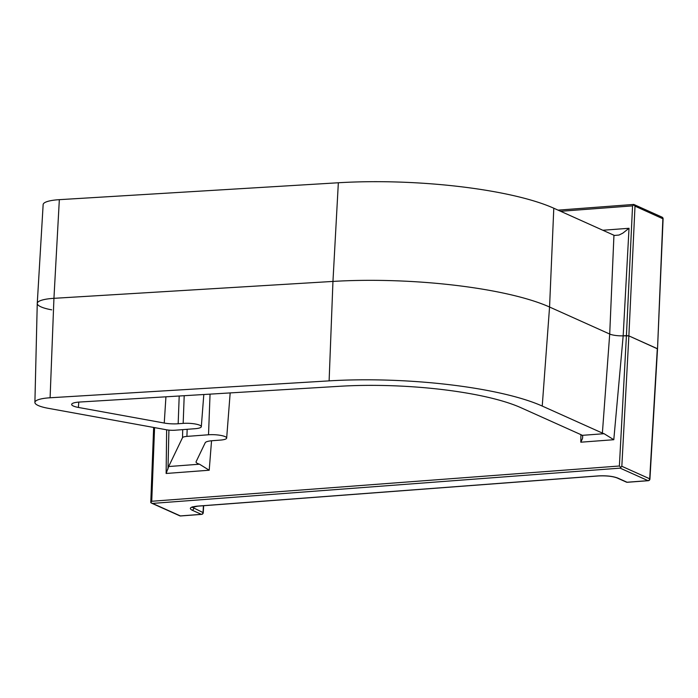 <?xml version="1.0" encoding="UTF-8"?>
<svg xmlns="http://www.w3.org/2000/svg" width="698" height="698" viewBox="0 0 698 698"><rect width="100%" height="100%" fill="white"/><g stroke="black" fill="none" stroke-linecap="round" stroke-linejoin="round"><path stroke-width="1.05" d="M602.845 230.253L629.029 228.281L623.174 335.851A11.281 2.504 -177.1 0 1 609.712 334.045L549.562 307.024A165.138 36.671 2.9 0 0 332.955 281.425L53.938 298.325L332.955 281.425A165.138 36.671 2.9 0 1 549.562 307.024L609.712 334.045A11.281 2.504 -177.1 0 0 623.174 335.851L628.872 335.878L657.525 348.86L662.873 218.657A1.806 1.527 -65.8 0 0 662.036 217.139L633.828 204.47M37.256 303.386L43.145 204.575A28.897 6.413 -177.1 0 1 59.339 199.663L53.938 298.325L50.099 397.773A27.117 6.02 -177.1 0 0 34.9 402.432L37.256 303.438A29.778 6.614 -177.1 0 1 53.938 298.325A29.778 6.614 -177.1 0 0 37.256 303.386A29.778 6.614 -177.1 0 0 51.696 309.842M629.029 228.281L622.86 233.123L619.03 235.043L614.458 235.453A12.163 2.705 -177.1 0 1 613.943 235.243L553.793 208.222A164.257 36.471 -177.1 0 0 338.347 182.763L59.339 199.663M662.036 217.139A1.806 1.806 0 0 1 663.1 218.867L635.005 206.137L633.514 204.514M613.943 235.243L609.712 334.045L602.383 433.074A13.943 3.097 -177.1 0 0 604.084 433.702L613.795 439.714L623.174 335.851L626.42 335.607L632.554 205.866L633.985 204.662M211.546 440.77L209.208 470.225L199.506 464.205L168.654 466.534L166.133 473.471L166.639 429.811M187.169 429.305L186.907 436.398L208.528 434.767A12.232 2.713 -177.1 0 1 220.743 435.404A12.232 2.713 -177.1 0 1 226.667 438.065A12.232 2.713 -177.1 0 1 220.385 440.098L212.305 440.708A13.943 3.097 -177.1 0 0 205.212 442.75L196.121 461.683A13.943 3.097 -177.1 0 0 196.051 461.945A13.943 3.097 -177.1 0 0 199.506 464.205M168.654 466.534L182.518 437.663A8.62 1.911 -177.1 0 1 186.907 436.398M613.795 439.714L580.806 442.2L582.464 438.597L582.743 436.634L582.167 435.351A13.943 3.097 -177.1 0 0 581.015 434.688L520.865 407.676A138.021 30.651 -177.1 0 0 339.839 386.273L79.467 402.048A13.943 3.097 -177.1 0 0 71.658 404.404A13.943 3.097 -177.1 0 0 78.412 407.44L164.248 423.04A13.943 3.097 -177.1 0 0 178.165 423.756L183.173 423.381A12.232 2.713 -177.1 0 1 195.388 424.018A12.232 2.713 -177.1 0 1 201.312 426.679L203.807 394.518M580.806 442.2L580.91 434.645M201.312 426.679A12.232 2.713 -177.1 0 1 195.03 428.712L175.006 430.221A8.62 1.911 -177.1 0 1 166.403 429.767L48.049 408.269A27.117 6.02 -177.1 0 1 34.9 402.432M50.099 397.773L329.116 380.872A162.486 36.078 -177.1 0 1 542.233 406.062L602.383 433.074M620.679 467.276L619.379 466.002L626.42 335.607L628.872 335.878L657.307 348.651L649.698 478.802L621.831 466.281L620.164 468.14L648.032 480.66L627.057 482.239L617.739 478.051A1.806 1.527 114.2 0 1 617.084 477.947C612.635 476.289 606.475 475.617 598.614 475.931A1.806 0.873 85.7 0 0 598.823 475.862M619.379 466.002L151.736 501.269L150.777 502.438M209.208 470.225L166.133 473.471M150.829 502.708L152.522 503.406L620.164 468.14M329.116 380.872L332.955 281.425L338.347 182.763M542.233 406.062L549.562 307.024L553.793 208.222M632.554 205.866L560.616 211.285M635.005 206.137L628.872 335.878L621.831 466.281M168.916 430.116L167.991 469.039M182.71 429.636L182.518 437.663M210.046 394.143L208.528 434.767M179.203 396.01L178.165 423.756M165.932 396.813L164.248 423.04M184.202 395.705L183.173 423.381M78.761 402.1L78.412 407.44M649.925 479.003L649.698 478.802A1.806 1.527 114.2 0 1 648.032 480.66A1.806 0.873 -94.3 0 0 648.259 480.704A1.806 1.806 0 0 0 649.925 479.003L657.525 348.86L663.1 218.867M151.736 501.269L154.572 427.621M180.834 515.892A1.806 0.873 -94.3 0 1 180.616 515.962L201.591 514.382A1.806 1.806 0 0 0 203.258 512.69L192.264 507.245M617.739 478.051C612.818 476.228 606.37 475.504 598.387 475.888L197.586 506.111C190.441 506.87 188.6 508.214 192.055 510.159A1.806 1.527 -65.8 0 0 193.712 508.292L193.808 506.731M192.055 510.159L201.373 514.339L180.398 515.927L152.522 503.406M203.432 505.736L203.031 512.48A1.806 1.527 114.2 0 1 201.373 514.339A1.806 0.873 -94.3 0 0 201.591 514.382M627.493 482.205A1.806 0.873 -94.3 0 1 627.284 482.283A1.806 0.873 -94.3 0 1 627.057 482.239A1.806 1.527 114.2 0 1 626.403 482.126L617.084 477.947M197.586 506.111A1.806 0.873 85.7 0 0 197.822 506.155A1.806 0.873 85.7 0 0 198.031 506.085M598.387 475.888A1.806 0.873 85.7 0 0 598.622 475.931L197.813 506.155L191.976 507.42L192.194 506.861M180.616 515.962A1.806 0.873 -94.3 0 1 180.398 515.927A1.806 1.527 114.2 0 1 179.744 515.813A1.806 1.806 0 0 0 180.616 515.962M582.167 435.351L604.084 433.702M633.653 204.444L558.068 210.142M150.777 502.385L153.656 427.455M226.667 438.065L230.174 392.922M626.403 482.126A1.806 1.806 0 0 0 627.284 482.283L648.259 480.704M203.668 505.718L203.258 512.69M151.536 503.145L179.744 515.813"/></g></svg>
